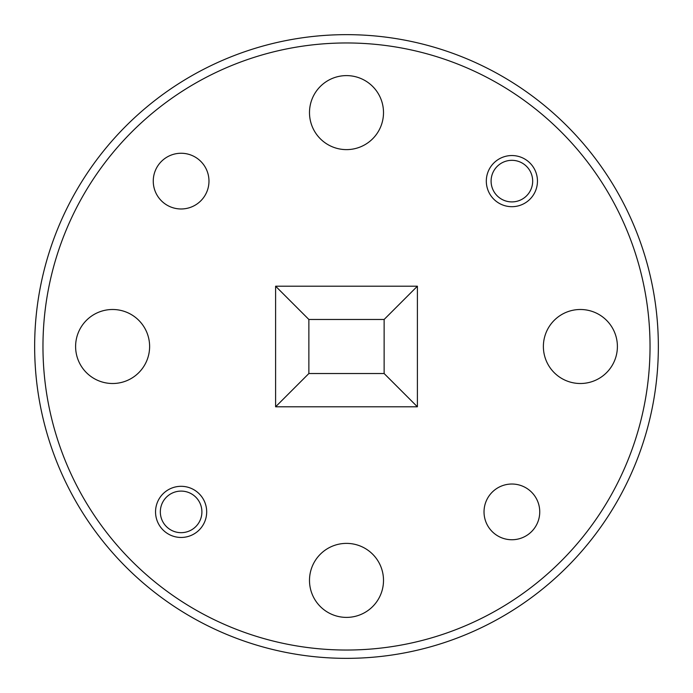<?xml version="1.0" encoding="UTF-8"?>
<svg xmlns="http://www.w3.org/2000/svg" width="693" height="693" viewBox="0 0 693 693"><rect width="100%" height="100%" fill="white"/><g stroke="black" fill="none" stroke-linecap="round" stroke-linejoin="round"><path stroke-width="1.04" d="M42.966 346.5A303.534 303.534 0 0 0 346.5 650.034A303.534 303.534 0 0 0 650.034 346.5A303.534 303.534 0 0 0 346.5 42.966A303.534 303.534 0 0 0 42.966 346.5M658.35 346.5A311.85 311.85 0 0 1 346.5 658.35A311.85 311.85 0 0 1 34.65 346.5A311.85 311.85 0 0 1 346.5 34.65A311.85 311.85 0 0 1 658.35 346.5M484.026 511.884A27.859 27.859 0 0 1 511.884 484.026A27.859 27.859 0 0 1 539.743 511.884A27.859 27.859 0 0 1 511.884 539.743A27.859 27.859 0 0 1 484.026 511.884M153.257 181.116A27.859 27.859 0 0 1 181.116 153.257A27.859 27.859 0 0 1 208.974 181.116A27.859 27.859 0 0 1 181.116 208.974A27.859 27.859 0 0 1 153.257 181.116M155.544 511.884A25.572 25.572 0 0 1 181.116 486.313A25.572 25.572 0 0 1 206.687 511.884A25.572 25.572 0 0 1 181.116 537.456A25.572 25.572 0 0 1 155.544 511.884M486.313 181.116A25.572 25.572 0 0 1 511.884 155.544A25.572 25.572 0 0 1 537.456 181.116A25.572 25.572 0 0 1 511.884 206.687A25.572 25.572 0 0 1 486.313 181.116M543.381 346.5A37.006 37.006 0 0 1 580.387 309.494A37.006 37.006 0 0 1 617.394 346.5A37.006 37.006 0 0 1 580.387 383.506A37.006 37.006 0 0 1 543.381 346.5M309.494 580.387A37.006 37.006 0 0 1 346.5 543.381A37.006 37.006 0 0 1 383.506 580.387A37.006 37.006 0 0 1 346.5 617.394A37.006 37.006 0 0 1 309.494 580.387M75.606 346.5A37.006 37.006 0 0 1 112.612 309.494A37.006 37.006 0 0 1 149.619 346.5A37.006 37.006 0 0 1 112.612 383.506A37.006 37.006 0 0 1 75.606 346.5M309.494 112.612A37.006 37.006 0 0 1 346.5 75.606A37.006 37.006 0 0 1 383.506 112.612A37.006 37.006 0 0 1 346.5 149.619A37.006 37.006 0 0 1 309.494 112.612M275.606 286.209L417.394 286.209L417.394 406.791L275.606 406.791L275.606 286.209L308.87 319.473L308.87 373.527L384.13 373.527L384.13 319.473L308.87 319.473M384.13 373.527L417.394 406.791M275.606 406.791L308.87 373.527M384.13 319.473L417.394 286.209M160.49 509.286A20.79 20.79 0 0 0 178.525 532.51A20.79 20.79 0 0 0 201.741 514.475A20.79 20.79 0 0 0 183.714 491.259A20.79 20.79 0 0 0 160.49 509.286M491.259 178.499A20.79 20.79 0 0 0 509.268 201.741A20.79 20.79 0 0 0 532.51 183.732A20.79 20.79 0 0 0 514.501 160.49A20.79 20.79 0 0 0 491.259 178.499"/></g></svg>
